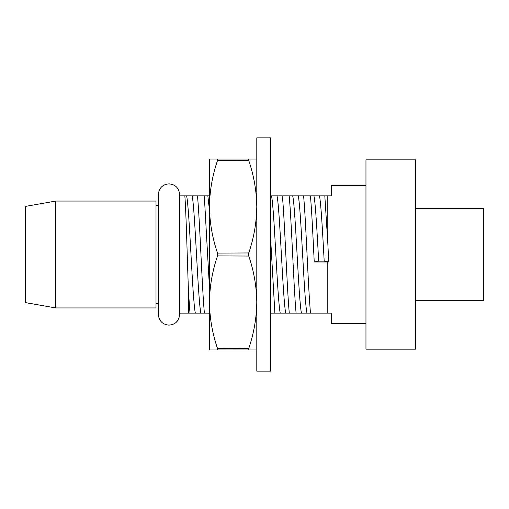 <?xml version="1.0" encoding="UTF-8"?>
<svg xmlns="http://www.w3.org/2000/svg" width="509" height="509" viewBox="0 0 509 509"><rect width="100%" height="100%" fill="white"/><g stroke="black" fill="none" stroke-linecap="round" stroke-linejoin="round"><path stroke-width="0.76" d="M55.761 201.055L25.45 206.399L25.45 302.601L55.761 307.945L156.008 307.945L156.008 201.055L55.761 201.055L55.761 307.945M365.971 185.613L331.474 185.613L331.474 195.882L327.796 195.882L327.796 242.857L328.738 262.033L314.238 262.014L318.679 261.168L324.195 261.168C322.617 232.511 321.052 203.422 319.474 195.882L313.958 195.882C315.535 203.422 317.101 232.505 318.679 261.168M415.599 208.69L483.55 208.69L483.55 300.31L415.599 300.31M209.453 195.882L207.844 195.882L209.453 210.16M209.453 287.534L204.306 195.882L207.844 195.882M280.224 313.118L285.74 313.118C282.832 299.916 279.937 209.116 277.03 195.882L271.513 195.882C274.421 209.078 277.303 299.884 280.224 313.118L274.873 313.118L270.616 238.231M270.616 195.882L271.513 195.882M277.03 195.882L282.374 195.882C284.677 219.78 286.981 289.258 289.277 313.118L285.74 313.118M301.443 313.118L306.959 313.118C304.058 299.916 301.163 209.116 298.255 195.882L292.732 195.882C295.646 209.078 298.529 299.884 301.443 313.118L296.098 313.118C293.795 289.22 291.492 219.748 289.195 195.882L292.732 195.882M298.255 195.882L303.599 195.882C305.903 219.78 308.2 289.258 310.503 313.118L306.959 313.118M195.335 313.118L200.851 313.118C197.944 299.916 195.055 209.116 192.148 195.882L186.625 195.882C189.539 209.078 192.421 299.884 195.335 313.118L189.991 313.118L188.457 291.472C187.28 258.973 186.078 210.65 184.837 195.882L186.625 195.882M192.148 195.882L197.486 195.882C199.795 219.78 202.092 289.258 204.389 313.118L200.851 313.118M314.238 262.014C312.965 236.157 311.693 209.333 310.42 195.882L313.958 195.882M324.195 261.168L328.738 262.033M319.474 195.882L324.818 195.882L327.796 242.857M365.971 349.142L415.599 349.142L415.599 159.858L365.971 159.858L365.971 349.142M184.837 195.882L179.677 195.882L179.677 313.118L189.991 313.118M204.306 195.882L197.486 195.882M289.195 195.882L282.374 195.882M310.42 195.882L303.599 195.882M327.796 195.882L324.818 195.882M204.389 313.118L209.453 313.118M310.503 313.118L331.474 313.118L331.474 323.387L365.971 323.387M289.277 313.118L296.098 313.118M270.616 313.118L274.873 313.118M327.796 262.033L327.796 313.118M188.457 291.472L188.457 313.118M248.774 252.954C253.902 237.881 256.574 222.49 256.791 206.781C256.574 191.072 253.902 175.681 248.774 160.609L217.515 160.475C212.361 175.586 209.67 191.021 209.453 206.781C209.67 222.541 212.361 237.977 217.515 253.088L248.774 252.954L248.774 256.046L217.515 255.912C212.361 271.023 209.67 286.459 209.453 302.219C209.67 317.979 212.361 333.414 217.515 348.525L248.774 348.391C253.902 333.319 256.574 317.928 256.791 302.219C256.574 286.51 253.902 271.119 248.774 256.046M217.515 253.088L217.515 255.912M256.791 349.938L209.453 349.938L209.453 159.062L256.791 159.062M248.774 159.062L248.774 160.609M248.774 348.391L248.774 349.938M217.515 159.062L217.515 160.475M217.515 348.525L217.515 349.938M256.791 137.875L256.791 371.125L270.534 371.125L270.534 137.875L256.791 137.875M270.534 359.831L270.534 288.018M270.534 220.982L270.534 149.169M270.534 272.538L270.534 236.462M156.008 205.254L158.299 205.254M156.008 303.746L158.299 303.746M179.677 254.5L179.677 314.435C178.926 321.045 175.363 324.608 168.988 325.124C162.613 324.608 159.05 321.045 158.299 314.435L158.299 194.565C159.05 187.955 162.613 184.392 168.988 183.876C175.363 184.392 178.926 187.955 179.677 194.565L179.677 254.5"/></g></svg>
